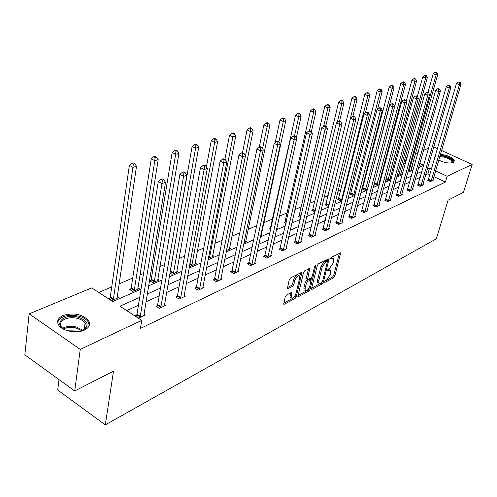 <?xml version="1.0" encoding="UTF-8"?>
<svg xmlns="http://www.w3.org/2000/svg" width="497" height="497" viewBox="0 0 497 497"><rect width="100%" height="100%" fill="white"/><g stroke="black" fill="none" stroke-linecap="round" stroke-linejoin="round"><path stroke-width="0.75" d="M324.634 281.836L324.995 282.395L333.767 277.686L334.897 276.021L340.669 252.805L331.387 257.21L330.573 258.403L330.934 258.993L332.083 258.409L333.655 258.614L333.717 261.099L333.232 262.994L329.542 268.405L328.393 269.001L327.585 270.188L327.945 270.766L329.095 270.163L330.685 270.356L330.257 274.642L326.585 280.041L325.442 280.656L324.634 281.836M63.044 315.502C73.407 312.464 81.837 314.042 88.323 320.248C90.821 324.174 89.528 327.448 84.453 330.07C77.023 333.723 63.069 331.313 59.05 325.672C56.323 321.516 57.652 318.13 63.044 315.502M440.435 154.325C447.903 155.263 452.556 157.425 454.382 160.804L453.208 162.519C449.263 163.625 444.442 162.811 438.745 160.077M435.198 156.505L435.496 155.48M286.458 295.056L285.216 296.858L283.688 304.152L284.29 304.245L295.1 298.442L296.311 296.678L301.915 272.542L301.35 272.449L290.484 277.966L289.235 279.768L287.353 288.595L287.956 288.695L292.634 286.266L293.864 284.477L294.814 280.501C296.349 276.605 297.958 275.089 299.641 275.959L299.697 277.991L295.995 293.392C294.448 297.281 292.839 298.784 291.174 297.908L291.714 292.69L291.124 292.603L286.458 295.056M441.56 150.492L472.15 164.445L463.502 192.32L448.07 200.21L436.347 238.79L105.289 424.879L113.502 371.147L74.699 390.977L80.247 349.385L29.137 313.855L91.74 287.887L112.763 301.549L141.024 289.173M472.15 164.445L447.132 176.255L435.589 170.844M139.707 297.374L119.926 306.202L141.732 320.372L140.415 328.436L445.387 182.088L447.132 176.255M141.732 320.372L80.247 349.385M311.594 288.496L311.613 289.223L312.147 289.291L322.211 283.893L323.367 282.19L329.089 258.701L318.484 263.758L317.291 265.491L311.594 288.496M308.892 291.037L298.473 296.634L297.902 296.554L303.518 272.499L304.736 270.735L309.805 268.523L307.531 279.507L311.029 278.053L312.222 276.313L314.638 266.504L315.85 265.336L310.078 289.304L308.892 291.037L307.686 290.347L297.952 295.56M74.699 390.977L24.85 354.833L29.137 313.855M433.719 146.913L437.49 148.634M59.013 379.602L57.714 390.027L105.289 424.879M130.91 288.751L129.437 289.384L132.705 291.459L139.235 288.608L137.862 287.738M169.918 272.996L172.037 274.288L178.038 271.666L176.795 270.915M208.293 258.459L213.741 256.073L212.61 255.415M243.89 242.915L246.711 241.685L245.673 241.101M276.674 228.601L277.239 228.353L276.779 228.104M270.592 229.378L269.473 228.763L270.542 228.303M300.766 217.667L298.219 216.319L299.213 215.884M328.946 205.77L327.89 206.236L324.982 204.733L325.908 204.329M355.237 194.296L352.808 195.352L349.956 193.917L350.826 193.544M374.055 184.163L376.117 185.176L379.714 183.61L379.012 183.263M397.19 175.267L397.96 175.64L401.334 174.167L400.681 173.851M413.951 167.253L411.889 166.278M405.496 163.258L403.496 163.693M394.363 167.551L392.823 168.203M382.721 172.465L381.802 172.857M364.953 179.97L364.077 180.343M353.1 184.977L351.255 185.76M340.843 190.158L337.954 191.376M328.163 195.514L324.15 197.21M315.03 201.061L309.824 203.261M301.43 206.808L294.938 209.548M287.334 212.759L279.463 216.083M272.71 218.935L263.783 222.706M256.676 225.713L248.133 229.316M239.771 232.851L231.869 236.187M222.147 240.293L214.952 243.337M203.77 248.059L197.34 250.774M184.58 256.166L178.988 258.527M164.519 264.64L159.854 266.609M152.852 269.567L151.088 270.312M143.534 273.499L139.881 275.046M132.73 278.065L119.013 283.862M111.719 286.943L98.729 292.429M408.186 170.999L411.653 169.663L411.019 169.365M385.821 179.653L387.213 180.33L390.698 178.814L390.021 178.485M367.699 188.854L364.655 190.183L361.878 188.804M361.891 188.748L362.667 188.413M342.327 199.931L340.563 200.701L337.68 199.235L338.575 198.843M315.067 211.834L311.836 210.424L312.793 210.007M285.968 223.433L284.11 222.426L285.135 221.979M260.608 235.609L262.261 234.888L261.273 234.342M254.588 235.51L254.284 235.336L254.657 235.174M226.464 250.519L230.546 248.736L229.465 248.121M189.525 265.647L190.494 266.224L196.253 263.714L195.066 263.006M150.964 280.066L149.554 280.681L152.79 282.687L159.046 279.96L157.742 279.152M109.967 297.815L108.427 298.486L111.719 300.623L118.547 297.641L117.099 296.709M405.036 163.041L406.639 157.276L407.223 157.033M415.449 153.623L418.114 152.517M423.543 150.262L428.662 148.143M431.57 168.961L429.57 168.023L427.327 169.023M421.984 171.409L416.871 173.689M411.454 176.106L406.08 178.504M400.576 180.964L394.922 183.486M389.331 185.977L383.392 188.63M377.708 191.165L371.458 193.954M365.68 196.532L359.107 199.471M353.23 202.086L346.31 205.18M340.333 207.845L333.046 211.095M326.97 213.809L319.291 217.232M313.11 219.991L305.015 223.607M298.722 226.415L290.186 230.223M283.781 233.081L274.773 237.1M268.25 240.014L258.744 244.251M252.097 247.22L242.058 251.699M235.286 254.725L224.675 259.459M217.767 262.54L206.547 267.548M199.502 270.691L187.63 275.99M180.436 279.196L167.862 284.806M160.525 288.08L147.199 294.031M423.742 165.29L419.791 163.438M415.585 161.469L413.516 160.5M407.093 157.493L406.639 157.276M148.535 285.881L161.898 280.022M169.253 276.804L181.859 271.281M189.065 268.125L200.968 262.907M208.032 259.819L219.27 254.893M226.197 251.861L236.827 247.202M243.617 244.226L253.669 239.821M260.329 236.901L269.852 232.733M276.388 229.869L285.408 225.918M291.82 223.11L300.368 219.363M306.668 216.605L314.775 213.051M320.963 210.343L328.654 206.976M334.736 204.31L342.029 201.111M348.012 198.496L354.939 195.458M360.816 192.886L367.401 190.003M373.179 187.468L379.435 184.729M385.119 182.237L391.064 179.634M396.662 177.18L402.309 174.708M407.82 172.291L413.193 169.937M418.617 167.564L423.73 165.321M429.88 174.77L427.886 173.826L425.637 174.851M420.3 177.274L415.194 179.591M409.77 182.051L404.403 184.493M398.898 186.99L393.251 189.556M387.66 192.09L381.727 194.787M376.043 197.371L369.799 200.204M364.028 202.826L357.455 205.808M351.584 208.473L344.669 211.616M338.706 214.325L331.418 217.63M325.349 220.388L317.682 223.867M311.507 226.675L303.418 230.347M297.138 233.199L288.614 237.069M282.215 239.976L273.226 244.058M266.709 247.015L257.222 251.32M250.581 254.34L240.56 258.887M233.801 261.956L223.209 266.765M216.313 269.896L205.118 274.978M198.092 278.171L186.245 283.551M179.069 286.806L166.526 292.503M159.208 295.827L145.913 301.865M138.439 305.257L126.685 310.594M427.886 173.826L429.57 168.023M445.387 182.088L433.881 176.659M143.925 314.005L145.323 314.905L138.576 318.068L135.165 315.85L136.687 315.148M164.439 304.506L165.768 305.344L159.313 308.364L155.94 306.22L157.394 305.543M184.07 295.411L185.331 296.187L179.156 299.082L175.814 297.001L177.205 296.355M202.869 286.694L204.074 287.421L198.154 290.192L194.843 288.173L196.178 287.558M220.892 278.339L222.035 279.016L216.363 281.675L213.083 279.718L214.362 279.121M238.181 270.318L239.274 270.952L233.826 273.505L230.583 271.604L231.807 271.033M254.781 262.615L255.825 263.211L250.594 265.659L247.382 263.808L248.562 263.261M270.741 255.209L271.735 255.769L266.703 258.123L263.522 256.322L264.659 255.8M286.079 248.084L287.036 248.612L282.197 250.873L279.047 249.121L280.14 248.618M300.847 241.219L301.76 241.722L297.1 243.903L293.988 242.194L295.038 241.71M315.073 234.615L315.949 235.081L311.457 237.181L308.376 235.522L309.389 235.05M328.778 228.241L329.623 228.688L325.293 230.714L322.242 229.092L323.218 228.639M342.004 222.091L342.812 222.513L338.637 224.47L335.618 222.886L336.556 222.451M354.765 216.158L355.541 216.562L351.509 218.444L348.521 216.903L349.428 216.481M367.084 210.43L367.836 210.809L363.941 212.629L360.984 211.119L361.859 210.716M378.994 204.888L379.714 205.249L375.949 207.013L373.023 205.541L373.874 205.143M390.505 199.533L391.195 199.875L387.561 201.583L384.666 200.142L385.486 199.757M401.638 194.352L402.309 194.681L398.787 196.327L395.923 194.917L396.718 194.551M412.417 189.332L413.063 189.649L409.652 191.246L406.819 189.866L407.59 189.506M422.854 184.474L423.481 184.772L420.176 186.319L417.374 184.971L418.114 184.623M432.968 179.765L433.57 180.051L430.371 181.548L427.594 180.231L428.315 179.895M329.902 269.927L327.902 269.498L329.095 270.163M332.872 258.185L330.878 257.75L332.083 258.409M324.982 281.097L332.58 277.028L333.711 275.363L339.432 253.128M327.386 260.844L327.846 259.005M311.662 288.223L321.559 282.725M321.727 282.638L322.534 281.451L327.56 260.944L325.976 261.521L322.224 267.007L318.788 280.724L318.838 283.085L320.497 283.296L321.727 282.638M327.38 260.844L325.995 260.229L327.206 260.894M318.726 282.843L317.639 282.408L317.583 280.047L321.006 266.336L324.758 260.85L325.995 260.229M308.55 268.796L306.289 278.072L306.593 278.979M311.594 277.55L311.035 279.817M309.016 288.018L308.873 288.62L310.078 289.304M305.133 288.49L305.177 290.441C306.786 291.242 308.339 289.763 309.836 285.992L311.128 279.923L307.643 281.389L306.444 283.141L305.133 288.49L303.922 287.794L303.965 289.745L304.711 290.173M310.855 279.768L309.37 279.159L310.588 279.848M303.922 287.794L305.22 282.445L306.419 280.699L309.37 279.159M307.686 290.347L308.873 288.62M290.745 297.66L289.944 297.2L290.447 292.957M298.834 275.506L298.399 275.263C296.715 274.387 295.106 275.897 293.572 279.792L294.814 280.501M287.39 287.626L291.397 285.551L292.627 283.768L293.572 279.792M283.737 303.164L293.882 297.734L295.249 295.305M299.79 276.394L300.654 272.803M410.92 169.98L437.727 74.463L436.08 74.96L433.204 73.761L428.004 92.386M436.173 72.798L436.832 72.599L435.024 72.32L436.173 72.798L436.08 74.96L409.112 170.769M436.832 72.599L437.727 74.463M433.204 73.761L435.024 72.32M431.092 181.212L459.421 84.701L461.023 84.173L432.862 180.386M428.06 180.448L456.47 83.471L459.421 84.701L459.501 82.508L460.141 82.297L458.321 82.017L459.501 82.508M458.321 82.017L456.47 83.471M461.023 84.173L460.141 82.297M400.582 174.497L427.339 77.625L425.643 78.141L422.736 76.917L417.399 96.35L416.163 95.815L415.43 96.051L416.66 96.586L417.393 96.35L418.381 98.338L390.387 200.26M425.743 75.942L426.42 75.737L424.581 75.451L425.743 75.942L425.643 78.141L398.718 175.311M426.42 75.737L427.339 77.625M422.736 76.917L424.581 75.451M389.921 179.15L416.61 80.899L414.858 81.433L411.92 80.179L406.254 101.146M414.964 79.191L415.666 78.98L414.492 78.483L413.79 78.694L414.964 79.191L414.858 81.433L387.995 179.989M415.666 78.98L416.61 80.899M411.92 80.179L413.79 78.694M420.922 185.971L449.238 88.087L450.891 87.534L422.742 185.12M417.847 185.201L446.256 86.832L449.238 88.087L449.325 85.851L449.99 85.633L448.797 85.136L448.132 85.354L449.325 85.851M448.132 85.354L446.256 86.832M450.891 87.534L449.99 85.633M410.423 190.885L438.708 91.585L440.417 91.013L412.305 190.003M407.31 190.102L435.695 90.299L438.708 91.585L438.808 89.311L439.491 89.087L438.286 88.572L437.596 88.795L438.808 89.311M437.596 88.795L435.695 90.299M440.417 91.013L439.491 89.087M440.007 155.791L444.424 156.35C451.313 158.493 453.836 160.649 451.978 162.811L451.742 162.929M451.537 162.96L452.034 161.842C451.344 159.947 448.754 158.381 444.262 157.151L439.758 156.642M454.065 161.91L454.047 161.699C453.196 159.344 449.984 157.406 444.405 155.878L440.162 155.25M66.455 330.406C52.191 325.243 63.057 312.998 77.725 317.049C87.23 320.31 89.485 324.454 84.49 329.48L78.75 331.617M82.328 330.617L83.558 329.909C86.36 327.834 86.882 325.479 85.124 322.851C83.533 320.795 80.93 319.304 77.308 318.384C67.424 315.694 56.838 321.509 61.69 327.225L63.2 328.728M67.704 330.791L75.035 330.952L77.445 331.754M89.305 325.516L88.056 321.578C86.087 319.018 82.85 317.167 78.34 316.024C67.244 314.203 60.342 316.316 57.633 322.342M378.913 183.958L405.515 84.279L403.701 84.832L400.731 83.552L394.736 106.147M403.819 82.552L404.546 82.334L403.359 81.825L402.632 82.042L403.819 82.552L403.701 84.832L376.925 184.828M404.546 82.334L405.515 84.279M400.731 83.552L402.632 82.042M399.582 195.955L427.818 95.2L429.588 94.616L401.526 195.048M396.432 195.166L424.773 93.89L427.818 95.2L427.923 92.889L428.631 92.653L427.414 92.131L426.706 92.361L427.923 92.889M426.706 92.361L424.773 93.89M429.588 94.616L428.631 92.653M367.544 188.922L394.04 87.776L392.17 88.348L389.163 87.037L362.375 189.053M392.288 86.024L393.04 85.801L391.841 85.279L391.089 85.503L392.288 86.024L392.17 88.348L365.488 189.817M393.04 85.801L394.04 87.776M389.163 87.037L391.089 85.503M418.381 98.338L416.548 98.946L413.467 97.605L385.187 200.403M388.374 201.198L416.548 98.946L416.66 96.586M415.43 96.051L413.467 97.605M377.59 109.147L382.168 91.392L380.224 91.982L377.192 90.653L350.522 194.203M380.354 89.622L381.137 89.385L379.919 88.857L379.143 89.087L380.354 89.622L380.224 91.982L353.671 194.979M381.137 89.385L382.168 91.392M377.192 90.653L379.143 89.087M376.794 206.615L404.881 102.823L406.782 102.189L378.876 205.646M373.564 205.814L401.762 101.45L404.881 102.823L404.999 100.419L405.763 100.17L404.515 99.624L403.75 99.872L404.999 100.419M403.75 99.872L401.762 101.45M406.782 102.189L405.763 100.17M365.425 112.732L369.874 95.138L367.861 95.753L364.792 94.387L338.264 199.527M367.997 93.349L368.805 93.101L367.575 92.56L366.767 92.802L367.997 93.349L367.861 95.753L341.451 200.31M368.805 93.101L369.874 95.138M364.792 94.387L366.767 92.802M364.817 212.219L392.792 106.836L394.755 106.184L366.966 211.213M361.543 211.405L389.636 105.439L392.792 106.836L392.916 104.395L393.705 104.134L392.444 103.575L391.655 103.836L392.916 104.395M391.655 103.836L389.636 105.439M394.755 106.184L393.705 104.134M352.795 116.546L357.126 99.027L355.044 99.661L351.938 98.263L325.585 205.044M355.193 97.207L356.026 96.952L354.783 96.399L353.951 96.648L355.193 97.207L355.044 99.661L328.815 205.833M356.026 96.952L357.126 99.027M351.938 98.263L353.951 96.648M352.416 218.021L380.255 111.005L382.292 110.328L354.641 216.978M349.099 217.201L377.061 109.57L380.255 111.005L380.391 108.508L381.205 108.24L379.932 107.669L379.112 107.936L380.391 108.508M379.112 107.936L377.061 109.57M382.292 110.328L381.205 108.24M339.594 120.964L343.912 103.053L341.75 103.711L338.612 102.283L312.458 210.747M341.911 101.208L342.775 100.947L341.52 100.382L340.656 100.636L341.911 101.208L341.75 103.711L337.301 122.212M342.775 100.947L343.912 103.053M338.612 102.283L340.656 100.636M339.575 224.029L367.246 115.323L369.364 114.621L341.88 222.948M336.214 223.203L364.021 113.856L367.246 115.323L367.395 112.782L368.24 112.502L366.948 111.918L366.103 112.198L367.395 112.782M366.103 112.198L364.021 113.856M369.364 114.621L368.24 112.502M325.771 126.076L330.207 107.228L327.958 107.911L324.789 106.451L298.865 216.661M328.132 105.364L329.026 105.091L327.759 104.507L326.858 104.78L328.132 105.364L327.958 107.911L323.665 126.219M329.026 105.091L330.207 107.228M324.789 106.451L326.858 104.78M311.358 131.693L315.968 111.57L313.638 112.279L310.432 110.781L284.775 222.786M313.818 109.675L314.75 109.396L313.47 108.8L312.532 109.079L313.818 109.675L313.638 112.279L309.426 130.742M314.75 109.396L315.968 111.57M310.432 110.781L312.532 109.079M296.287 138.042L301.176 116.074L298.753 116.814L295.516 115.279L270.163 229.142M298.945 114.161L299.915 113.869L298.622 113.254L297.647 113.546L298.945 114.161L298.753 116.814L294.491 136.035M299.915 113.869L301.176 116.074M295.516 115.279L297.647 113.546M261.167 235.367L285.8 120.765L283.278 121.529L279.997 119.957L275.176 142.577M283.483 118.82L284.489 118.516L283.178 117.888L282.172 118.193L283.483 118.82L283.278 121.529L278.91 141.838M284.489 118.516L285.8 120.765M279.997 119.957L282.172 118.193M245.568 242.182L269.79 125.642L267.169 126.443L263.857 124.822L259.248 147.187M267.386 123.672L268.436 123.355L267.113 122.709L266.063 123.026L267.386 123.672L267.169 126.443L262.546 148.69M268.436 123.355L269.79 125.642M263.857 124.822L266.063 123.026M229.365 249.258L253.122 130.723L250.389 131.556L247.04 129.891L242.524 152.641M250.618 128.723L251.718 128.394L250.376 127.735L249.283 128.064L250.618 128.723L250.389 131.556L226.489 250.407M251.718 128.394L253.122 130.723M247.04 129.891L249.283 128.064M212.511 256.614L235.746 136.016L232.894 136.886L229.508 135.178L224.905 159.332M233.143 133.991L234.286 133.65L232.931 132.966L231.788 133.314L233.143 133.991L232.894 136.886L209.454 257.949M234.286 133.65L235.746 136.016M229.508 135.178L231.788 133.314M194.973 264.274L217.618 141.539L214.642 142.446L211.219 140.694L206.41 167.054M214.909 139.489L216.102 139.129L214.729 138.433L213.536 138.787L214.909 139.489L214.642 142.446L191.792 265.659M216.102 139.129L217.618 141.539M211.219 140.694L213.536 138.787M176.702 272.25L198.688 147.311L195.576 148.261L192.122 146.453L170.104 271.934M195.861 145.23L197.104 144.857L195.725 144.136L194.476 144.509L195.861 145.23L195.576 148.261L173.385 273.698M197.104 144.857L198.688 147.311M192.122 146.453L194.476 144.509M157.655 280.563L178.901 153.343L175.646 154.331L172.155 152.473L151.262 279.202L150.454 281.24M175.95 151.231L177.255 150.839L175.857 150.094L174.553 150.485L175.95 151.231L175.646 154.331L154.2 282.072M177.255 150.839L178.901 153.343M172.155 152.473L174.553 150.485M326.268 230.254L353.74 119.814L355.939 119.081L328.66 229.136M322.864 229.421L350.478 118.305L353.74 119.814L353.895 117.217L354.777 116.925L353.473 116.329L352.59 116.615L353.895 117.217M352.59 116.615L350.478 118.305M355.939 119.081L354.777 116.925M312.47 236.709L339.706 124.474L341.992 123.716L314.949 235.553M309.022 235.87L336.407 122.927L339.706 124.474L339.88 121.827L340.793 121.523L339.47 120.908L338.556 121.212L339.88 121.827M338.556 121.212L336.407 122.927M341.992 123.716L340.793 121.523M298.15 243.412L325.119 129.319L327.498 128.53L300.722 242.207M294.653 242.561L321.776 127.735L325.119 129.319L325.299 126.617L326.249 126.306L324.914 125.673L323.963 125.983L325.299 126.617M323.963 125.983L321.776 127.735M327.498 128.53L326.249 126.306M283.284 250.364L309.935 134.364L312.408 133.544L285.955 249.115M279.736 249.506L306.556 132.736L309.935 134.364L310.128 131.606L311.122 131.276L309.768 130.63L308.78 130.953L310.128 131.606M308.78 130.953L306.556 132.736M312.408 133.544L311.122 131.276M267.833 257.595L294.125 139.62L296.703 138.762L270.616 256.29M264.242 256.725L264.951 254.998L290.708 137.949L294.125 139.62L294.33 136.799L295.361 136.458L294 135.793L292.963 136.128L294.33 136.799M292.963 136.128L290.708 137.949M296.703 138.762L295.361 136.458M251.768 265.106L277.643 145.093L280.333 144.198L254.663 263.758M248.121 264.236L248.854 262.453L274.189 143.378L277.643 145.093L277.866 142.21L278.941 141.856L277.562 141.173L276.481 141.521L277.866 142.21M276.481 141.521L274.189 143.378M280.333 144.198L278.941 141.856M235.05 272.928L260.453 150.802L263.261 149.87L238.063 271.524M231.353 272.052L232.105 270.206L256.961 149.038L260.453 150.802L260.689 147.851L261.813 147.485L260.416 146.783L259.291 147.149L260.689 147.851M259.291 147.149L256.961 149.038M263.261 149.87L261.813 147.485M217.636 281.078L242.499 156.766L245.431 155.791L220.774 279.612M213.884 280.196L214.661 278.283L238.97 154.952L242.499 156.766L242.753 153.747L243.928 153.362L242.517 152.641L241.343 153.026L242.753 153.747M241.343 153.026L238.97 154.952M245.431 155.791L243.928 153.362M199.483 289.571L223.737 162.997L226.8 161.985L202.757 288.036M195.681 288.682L196.483 286.701L220.165 161.127L223.737 162.997L224.01 159.91L225.24 159.506L223.805 158.76L222.581 159.164L224.01 159.91M222.581 159.164L220.165 161.127M226.8 161.985L225.24 159.506M180.548 298.43L204.112 169.52L207.317 168.458L183.958 296.833M176.683 297.541L177.51 295.485L200.496 167.595L204.112 169.52L204.404 166.352L205.683 165.936L204.242 165.166L202.956 165.588L204.404 166.352M202.956 165.588L200.496 167.595M207.317 168.458L205.683 165.936M137.781 289.242L158.195 159.649L154.791 160.686L151.268 158.773L131.208 287.869L130.376 289.981M155.114 157.512L156.48 157.102L155.07 156.338L153.703 156.748L155.114 157.512L154.791 160.686L134.171 290.82M156.48 157.102L158.195 159.649M151.268 158.773L153.703 156.748M160.767 307.68L183.555 176.354L186.909 175.236L164.333 306.015M156.847 306.792L157.704 304.655L179.902 174.36L183.555 176.354L183.865 173.105L185.207 172.664L183.747 171.869L182.399 172.31L183.865 173.105M182.399 172.31L179.902 174.36M186.909 175.236L185.207 172.664M117.031 298.306L136.513 166.259L132.941 167.346L129.382 165.371L110.266 296.92L109.408 299.119M133.289 164.091L134.718 163.656L133.295 162.873L131.867 163.302L133.289 164.091L132.941 167.346L113.26 299.952M134.718 163.656L136.513 166.259M129.382 165.371L131.867 163.302M140.092 317.353L161.997 183.511L165.52 182.343L143.819 315.614M136.116 316.465L136.998 314.241L158.307 181.461L161.997 183.511L162.333 180.181L163.743 179.715L162.27 178.901L160.854 179.361L162.333 180.181M160.854 179.361L158.307 181.461M165.52 182.343L163.743 179.715M324.591 282.172L324.995 282.395M330.536 258.775L330.934 258.993M327.548 270.542L327.945 270.766M339.637 253.023L340.687 253.588M333.711 275.363L334.897 276.021M332.58 277.028L333.767 277.686M328.051 258.9L329.107 259.477M322.46 281.687L323.367 282.19M321.012 283.222L322.211 283.893M311.544 288.943L312.147 289.291M324.758 260.85L325.976 261.521M321.006 266.336L322.224 267.007M317.583 280.047L318.788 280.724M297.833 296.262L298.473 296.634M308.755 268.697L309.824 269.293M306.289 278.072L307.513 278.761M315.191 265.504L315.862 265.883M306.419 280.699L307.643 281.389M305.22 282.445L306.444 283.141M290.708 292.82L291.733 293.416M289.9 295.268L291.124 295.982M292.627 283.768L293.864 284.477M291.397 285.551L292.634 286.266M287.285 288.303L287.956 288.695M300.859 272.698L301.94 273.307M295.088 295.97L296.311 296.678M293.882 297.734L295.1 298.442M283.619 303.847L284.29 304.245M408.54 169.732L409.366 170.129M408.404 170.204L409.199 170.583M431.179 181.026L428.402 179.703M431.353 180.566L428.576 179.249M397.544 173.969L398.979 174.658M397.414 174.447L398.805 175.118M386.181 178.324L388.256 179.33M386.051 178.808L388.082 179.796M421.009 185.779L418.207 184.43M421.183 185.313L418.381 183.971M410.51 190.686L407.677 189.314M410.69 190.214L407.857 188.841M62.653 328.262C66.443 326.249 70.959 325.802 76.196 326.927L82.974 330.275M82.005 330.747L75.966 327.945C71.27 326.92 67.107 327.243 63.479 328.915M374.421 182.797L377.186 184.151M374.291 183.294L377.012 184.629M399.669 195.756L396.805 194.352M399.849 195.278L396.985 193.873M362.934 187.736L365.755 189.14M362.76 188.214L365.581 189.618M388.468 200.999L385.579 199.558M388.648 200.508L385.753 199.073M351.087 192.855L353.939 194.284M350.913 193.339L353.765 194.774M376.888 206.41L373.968 204.938M377.068 205.92L374.148 204.447M338.848 198.141L341.725 199.608M338.668 198.638L341.551 200.105M364.91 212.014L361.959 210.511M365.09 211.511L362.139 210.007M326.181 203.615L329.089 205.118M326.001 204.124L328.908 205.621M352.51 217.81L349.528 216.27M352.696 217.301L349.708 215.76M313.067 209.28L315.39 210.498M312.893 209.796L315.26 211.032M339.675 223.812L336.655 222.234M339.855 223.296L336.842 221.718M299.486 215.151L301.145 216.033M299.312 215.673L301.02 216.58M285.415 221.233L286.353 221.737M285.235 221.761L286.229 222.296M208.665 256.495L209.746 257.129M208.547 257.111L209.56 257.707M189.91 263.534L192.084 264.826M189.792 264.162L191.898 265.417M170.477 270.902L173.683 272.847M170.291 271.499L173.496 273.443M151.262 279.202L154.499 281.209M151.076 279.811L154.312 281.818M326.367 230.036L323.317 228.421M326.554 229.508L323.504 227.893M312.57 236.491L309.488 234.826M312.756 235.951L309.674 234.292M298.25 243.182L295.143 241.48M298.442 242.642L295.33 240.939M283.389 250.134L280.24 248.388M283.576 249.581L280.432 247.835M267.939 257.359L264.764 255.564M268.132 256.794L264.951 254.998M251.873 264.87L248.668 263.025M252.066 264.298L248.854 262.453M235.162 272.685L231.919 270.79M235.348 272.101L232.105 270.206M217.748 280.83L214.474 278.873M217.941 280.233L214.661 278.283M199.595 289.316L196.29 287.303M199.788 288.714L196.483 286.701M180.66 298.169L177.317 296.1M180.852 297.554L177.51 295.485M131.208 287.869L134.476 289.937M131.028 288.49L134.289 290.559M160.885 307.419L157.512 305.282M161.078 306.792L157.704 304.655M110.266 296.92L113.558 299.051M110.079 297.554L113.372 299.685M140.21 317.086L136.805 314.874M140.403 316.446L136.998 314.241M317.639 282.408L318.838 283.085M306.307 278.817L307.531 279.507M303.965 289.745L305.177 290.441M289.944 297.2L291.174 297.908M451.761 162.749L452.034 161.842M83.558 329.909L84.49 329.48M84.248 329.387L85.124 322.851"/></g></svg>

